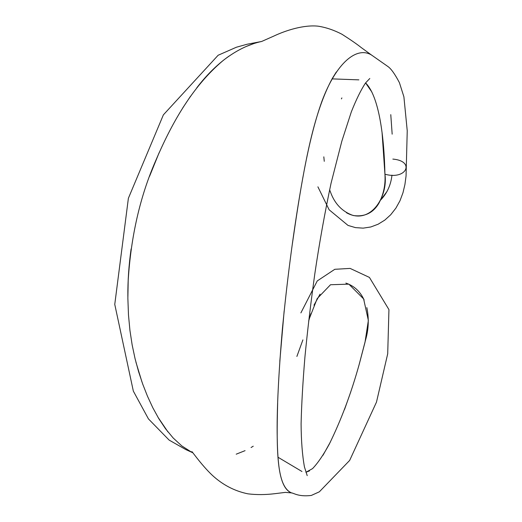 <?xml version="1.0" encoding="UTF-8"?>
<svg xmlns="http://www.w3.org/2000/svg" width="522" height="522" viewBox="0 0 522 522"><rect width="100%" height="100%" fill="white"/><g stroke="black" fill="none" stroke-linecap="round" stroke-linejoin="round"><path stroke-width="0.78" d="M392.851 159.086C415.368 161.011 406.638 180.364 384.929 174.204C384.212 137.266 379.135 96.355 365.583 82.907L371.951 92.146M317.905 186.83L329.128 209.779L348.024 225.419L355.449 227.618L363.142 228.14L370.796 226.972L378.117 224.225L384.831 220.088L390.717 214.751L395.898 208.121L400.002 200.722L402.971 192.775L404.922 184.514L406.051 176.103L407.238 130.787L403.897 96.798L399.415 82.672C395.05 74.3 391.272 68.956 388.081 66.64L371.442 54.98C356.78 46.132 336.351 62.483 321.826 101.529C307.699 141.057 299.635 193.577 292.327 244.165M284.151 310.942L279.805 361.361M277.652 403.173C276.419 449.69 276.627 487.098 291.452 492.872L291.994 493.036M253.235 446.212L251.062 447.517M245.072 450.649L236.205 454.179M192.983 452.855L185.884 449.612L169.135 440.098L148.45 418.912L133.338 391.108L114.762 304.378L128.386 198.269L163.379 114.86L218.144 55.247L236.401 47.228L247.18 44.226L261.444 41.512M167.96 431.935L157.957 417.215M141.971 382.006L135.968 362.281M127.851 296.509C127.746 280.966 128.83 265.104 131.1 248.935M149.533 176.364L159.099 152.77M182.693 107.995L190.543 96.224M196.814 87.768C206.777 74.77 217.517 64.213 229.054 56.089M246.351 46.432L253.053 43.855M380.649 200.024C387.109 193.277 390.88 184.984 391.97 175.151M301.527 471.216L301.944 471.496M305.879 472.286L312.561 468.612C317.8 463.158 323.379 454.995 329.284 444.131C341.173 420.014 351.195 393.242 359.358 363.814L365.002 342.308L368.356 320.436L363.619 298.923L348.853 284.144L330.517 284.738L317.193 298.591L309.526 318.1M302.904 339.894L296.881 356.441M346.458 212.741C370.137 225.889 388.309 196.938 384.929 174.204L382.078 132.79M387.063 191.398L380.603 200.063M261.685 41.453C248.896 44.174 236.146 50.445 223.436 60.258C191.417 87.037 170.733 125.384 155.393 161.422C140.013 196.801 130.95 236.453 128.197 280.386L127.864 298.349L128.484 314.994L129.945 330.498L132.17 345.016L135.074 358.705L138.604 371.703L142.734 384.153L147.452 396.152L152.776 407.675L158.773 418.592L165.533 428.764L173.154 437.965L181.773 445.892L191.541 452.15L192.703 452.704L191.926 451.595L194.602 455.027C201.159 463.595 207.058 470.348 212.297 475.274C222.711 484.899 234.6 491.091 247.976 493.845C256.543 494.889 265.528 494.83 274.931 493.675L285.377 492.383L291.583 492.898M291.276 492.794C279.459 487.346 277.704 463.908 277.208 437.175C276.719 411.486 278.454 375.344 282.415 328.762C287.087 280.869 292.868 236.388 299.758 195.319C306.851 153.781 315.327 109.574 332.41 78.261L336.305 72.023M390.776 114.644L392.166 134.161M341.884 97.921L341.414 98.893M305.872 472.273L309.507 470.896M322.955 455.334L330.393 441.977M344.527 409.509L350.797 391.787M359.143 364.571L365.589 339.887C368.662 329.349 369.08 318.59 366.836 307.602M364.134 299.993C360.245 291.491 354.157 285.86 345.851 283.094M320.084 294.154L313.97 305.181M310.89 313.637L308.646 321.115M323.816 156.848L324.266 161.311M329.61 189.747L330.485 192.05C334.759 203.906 342.341 211.723 353.224 215.514C364.624 217.093 373.197 212.969 378.952 203.149C383.637 194.236 385.627 184.586 384.929 174.204M300.887 312.893L317.245 280.934L334.811 269.293L350.125 268.412L369.432 277.423L388.942 309.611L387.709 353.772L376.486 402.11L349.655 460.43L319.34 491.822L311.275 495.456C298.453 496.957 293.808 493.075 291.452 492.872M369.798 78.496L365.576 82.92C361.028 89.758 356.272 99.421 351.313 111.91L341.838 141.181L331.046 183.281C324.73 213.12 319.333 243.245 314.844 273.658C310.818 302.603 307.523 330.269 304.959 356.676C302.825 382.261 301.54 404.674 301.096 423.91C301.22 441.051 302.336 455.406 304.457 466.968L307.217 475.64M261.659 41.466L273.593 36.181C286.565 30.028 304.385 24.678 318.113 26.178C325.996 27.405 333.936 30.087 341.936 34.237C350.51 39.698 356.931 44.135 361.198 47.548L371.39 54.947M358.868 79.859L332.057 78.881M301.52 471.236L277.972 457.226"/></g></svg>
